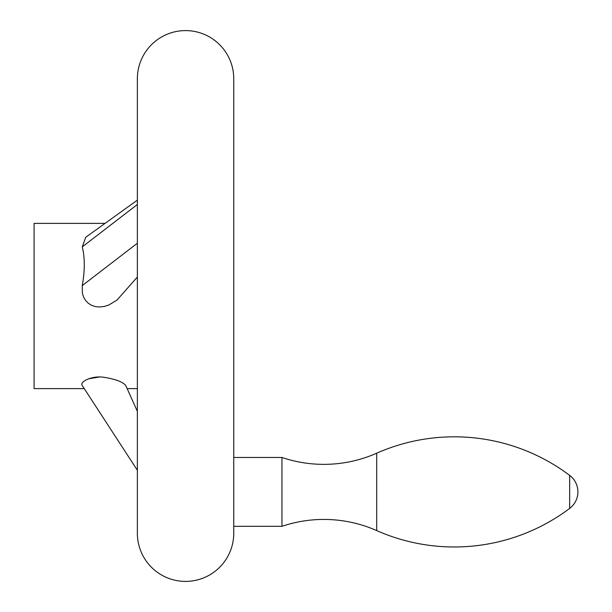 <?xml version="1.0" encoding="UTF-8"?>
<svg xmlns="http://www.w3.org/2000/svg" width="612" height="612" viewBox="0 0 612 612"><rect width="100%" height="100%" fill="white"/><g stroke="black" fill="none" stroke-linecap="round" stroke-linejoin="round"><path stroke-width="0.92" d="M376.709 530.596A130.815 130.815 0 0 0 281.948 526.32L281.948 457.47A130.815 130.815 0 0 0 376.709 453.194L376.709 530.596A191.885 191.885 0 0 0 569.673 508.396A20.655 20.655 0 0 0 569.673 475.394A191.885 191.885 0 0 0 376.709 453.194M233.753 526.32L281.948 526.32M281.948 457.47L233.753 457.47M233.753 533.205L233.753 78.795A48.195 48.195 0 0 0 185.558 30.6A48.195 48.195 0 0 0 137.363 78.795L137.363 533.205A48.195 48.195 0 0 0 185.558 581.4A48.195 48.195 0 0 0 233.753 533.205M233.753 78.795L233.753 436.815M105.057 223.38L34.088 223.38L34.088 388.62L84.28 388.62L137.363 470.276L82.276 385.537C79.078 382.202 91.647 375.278 104.055 377.306C115.683 379.188 122.913 381.934 125.751 385.537L137.363 411.333L127.135 388.62L137.363 388.62M99.09 377.046L88.518 378.797M137.363 277.045L117.03 300.041L108.752 305.051L104.055 306.49L99.343 306.995L95.441 306.612L91.639 305.365L88.266 303.246L85.573 300.438L83.607 297.103L82.375 293.332L82.276 285.597C84.938 270.642 84.938 257.728 82.276 246.865L85.703 237.295L137.363 200.155M125.751 385.537L127.135 388.62M82.276 246.865L137.363 204.492M82.276 285.597L137.363 243.232M569.673 475.394L569.673 508.396"/></g></svg>
